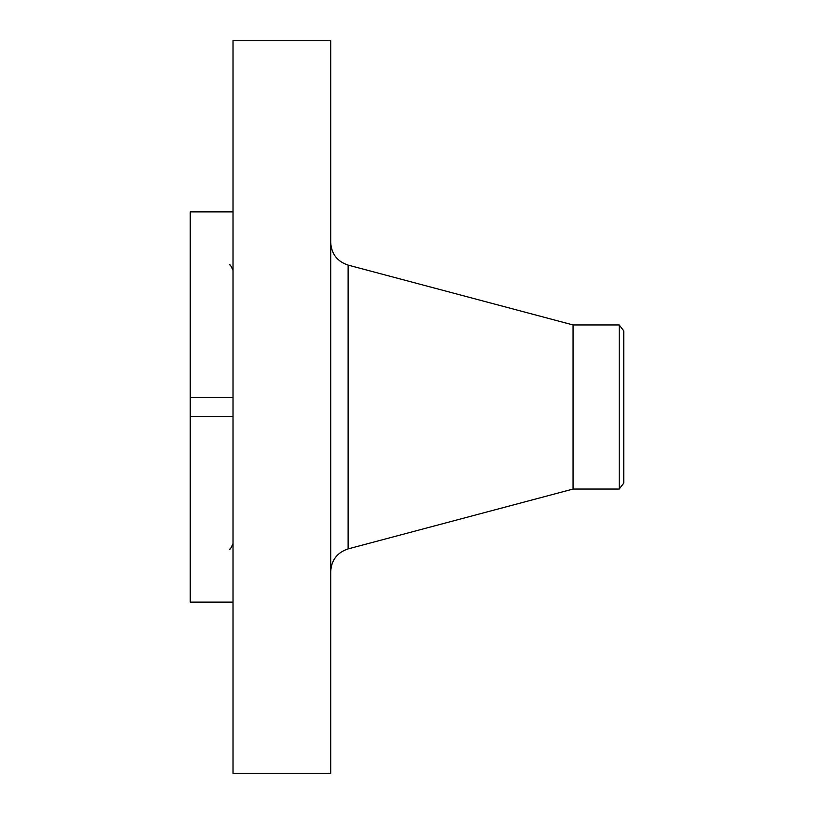 <?xml version="1.0" encoding="UTF-8"?>
<svg xmlns="http://www.w3.org/2000/svg" width="814" height="814" viewBox="0 0 814 814"><rect width="100%" height="100%" fill="white"/><g stroke="black" fill="none" stroke-linecap="round" stroke-linejoin="round"><path stroke-width="1.22" d="M233.028 602.126L190.252 602.126L190.252 416.534L233.028 416.534M233.028 773.3L233.028 40.7L330.708 40.7L330.708 773.3L233.028 773.3M233.028 211.874L190.252 211.874L190.252 416.534M233.028 397.466L190.252 397.466M623.748 330.86L623.748 483.14L619.22 489.051L619.22 324.949L623.748 330.86M619.22 489.051L573.066 489.051L573.066 324.949L348.127 265.11C337.22 261.487 331.41 253.937 330.708 242.46M573.066 489.051L348.127 548.89L348.127 265.11M229.345 264.865C229.802 263.96 231.034 265.822 233.028 270.441M229.345 549.135C229.802 550.04 231.034 548.178 233.028 543.559M619.22 324.949L573.066 324.949M348.127 548.89C337.22 552.513 331.41 560.063 330.708 571.54"/></g></svg>
